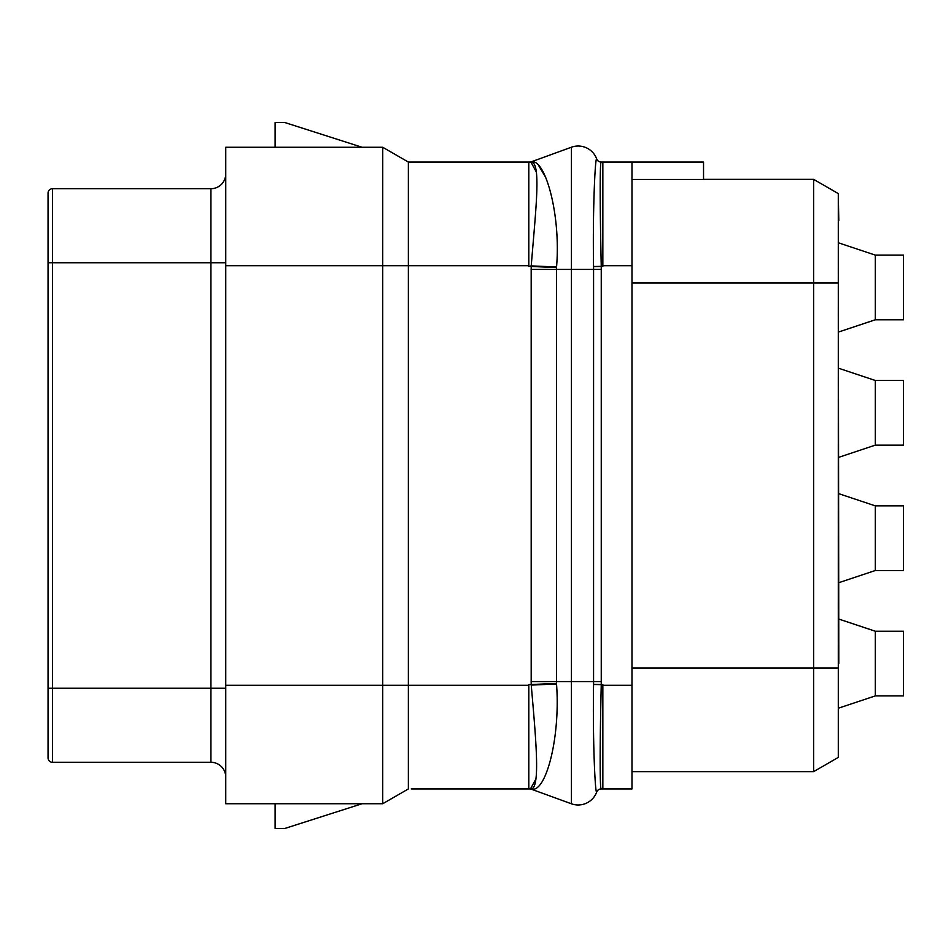 <?xml version="1.0" encoding="UTF-8"?>
<svg xmlns="http://www.w3.org/2000/svg" width="951" height="951" viewBox="0 0 951 951"><rect width="100%" height="100%" fill="white"/><g stroke="black" fill="none" stroke-linecap="round" stroke-linejoin="round"><path stroke-width="1.43" d="M411.236 788.938L529.743 788.938A4.933 4.933 -106.1 0 1 531.431 789.235L571.42 803.785A19.745 19.745 0 0 0 596.669 792.147A4.933 4.933 -90 0 1 601.282 788.938L631.975 788.938L631.975 162.062L703.538 162.062L703.538 179.454L631.975 179.454M631.975 668.006L838.295 668.006L838.295 757.412L813.616 771.653L631.975 771.653L813.616 771.653L813.616 179.347L703.538 179.347L813.616 179.347L838.295 193.588L838.295 742.042M838.295 668.006L838.295 282.994L631.975 282.994M596.669 792.147L596.574 792.088A4.933 4.933 -89.8 0 1 601.187 788.938C599.748 790.376 599.867 740.401 601.258 684.637L601.258 266.363C599.95 210.599 599.748 160.624 601.187 162.062L631.975 162.062M601.282 269.418L593.579 269.418L593.555 266.518C592.604 209.422 595.183 158.401 596.574 158.912A4.933 4.933 90 0 0 601.187 162.062L602.851 162.062L602.851 265.721L631.975 265.721M601.187 162.062L601.282 162.062A4.933 4.933 0 0 1 596.669 158.853L596.574 158.912M602.851 788.938L602.851 684.542L593.567 684.387L593.579 269.418L571.42 269.418L571.42 147.215A19.745 19.745 0 0 1 596.669 158.853A4.933 4.933 0 0 0 601.282 162.062M596.574 792.088C595.183 792.587 592.639 741.625 593.567 684.482L593.567 684.387M535.877 779.059L530.468 788.938C540.644 790.4 536.174 741.816 531.24 685.1L531.193 684.542A73.988 1.51 177.3 0 1 556.501 683.436L556.549 266.969C560.947 215.342 545.624 160.434 532.227 161.753L532.239 161.753M411.236 162.062L408.371 162.062L408.371 685.279L528.804 685.279L528.804 788.938L530.432 788.938A5.302 5.207 -61.8 0 1 532.251 789.271L532.298 789.271C546.385 790.959 560.472 736.597 556.537 684.031L556.501 683.436M275.101 803.738L275.101 828.428L284.967 828.428L362.129 803.726M275.101 147.262L275.101 122.572L284.967 122.572L362.129 147.274M408.371 162.062L382.742 147.274L408.371 162.062L530.503 162.062A4.933 4.85 90 0 0 532.191 161.753L531.431 161.765L532.191 161.753A4.933 4.85 90.5 0 1 530.539 162.062C541.654 160.41 535.817 208.947 531.229 265.9L556.549 266.969M225.744 265.721L382.718 265.721L382.718 803.738L408.371 788.938L408.371 685.279L225.744 685.279L225.744 147.262L382.742 147.274L382.718 265.721L528.804 265.721L528.804 162.062L530.503 162.062M530.943 162.086L536.316 172M538.492 165.272L545.708 177.421M529.743 162.062A4.933 4.933 0 0 0 531.431 161.765L571.42 147.215A19.745 19.745 0 0 1 596.669 158.853M528.804 685.279L528.804 684.542L531.193 684.542L531.181 266.458L556.501 267.564M528.804 265.721L528.804 266.458L531.229 265.9M225.744 685.279L225.744 803.738L382.742 803.726L408.371 788.938M225.744 777.086A14.812 14.812 0 0 0 210.932 762.286L52.483 762.286L52.483 188.714L210.932 188.714A14.812 14.812 0 0 0 225.744 173.914A14.812 14.812 0 0 1 210.932 188.714L210.932 262.761L48.049 262.761L48.049 193.16A4.446 4.446 0 0 1 52.483 188.714M48.049 262.761L48.049 757.84A4.446 4.446 0 0 0 52.483 762.286M875.312 445.139L875.312 380.483L903.45 380.483L903.45 445.139L875.312 445.139L838.794 457.324M875.312 380.483L838.794 368.31M875.312 319.774L875.312 255.106L903.45 255.106L903.45 319.774L875.312 319.774L838.794 331.947M875.312 255.106L838.794 242.933M875.312 570.517L875.312 505.861L903.45 505.861L903.45 570.517L875.312 570.517L838.794 582.69M875.312 505.861L838.794 493.676M838.295 220.715L838.794 663.56M838.295 194.147L838.794 220.715M875.312 695.894L903.45 695.894L903.45 631.226L875.312 631.226L875.312 695.894L838.794 708.067M875.312 631.226L838.794 619.053M48.049 751.92L48.049 194.147M531.431 789.235L532.251 789.271L531.431 789.235A4.933 4.933 -106.1 0 0 529.743 788.938L530.432 788.938M530.468 788.938A5.326 5.219 -61.7 0 1 532.298 789.271L532.251 789.271M593.567 266.613L602.851 266.458L602.851 265.721M602.851 685.279L631.975 685.279M601.258 266.363L593.555 266.518M601.282 681.582L571.42 681.582L571.42 269.418L531.122 269.418M601.258 684.637L593.567 684.482M571.42 803.785L571.42 681.582L531.122 681.582M210.932 762.286L210.932 262.761L225.744 262.761M225.744 688.239L48.049 688.239M531.24 685.1A73.964 2.116 177.3 0 1 556.537 684.031"/></g></svg>
